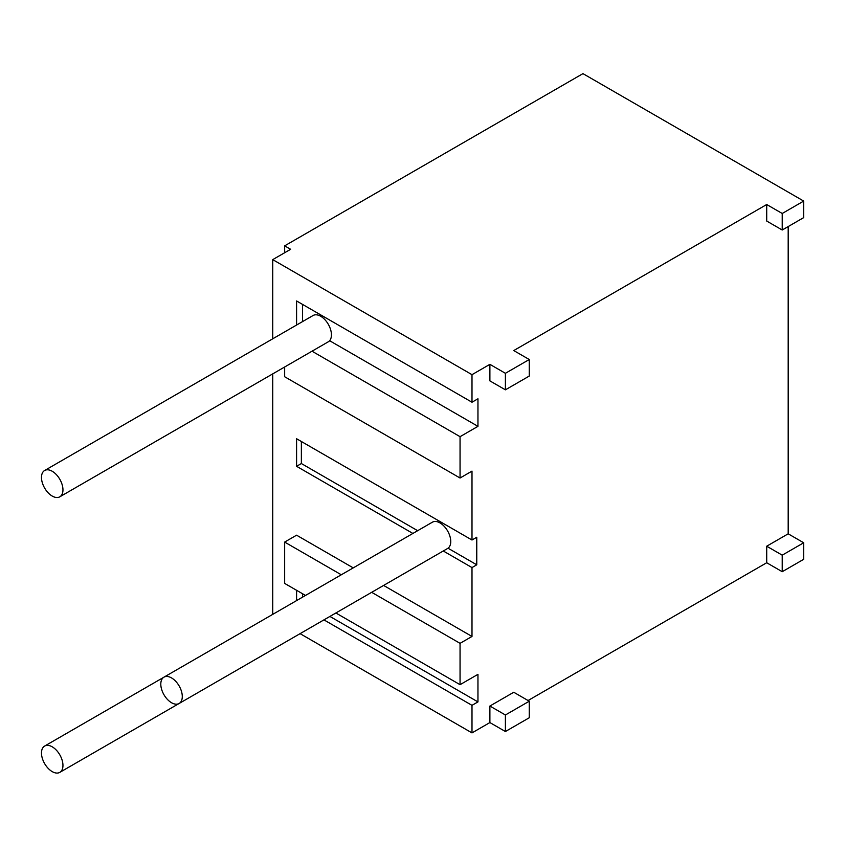<?xml version="1.0" encoding="UTF-8"?>
<svg xmlns="http://www.w3.org/2000/svg" width="846" height="846" viewBox="0 0 846 846"><rect width="100%" height="100%" fill="white"/><g stroke="black" fill="none" stroke-linecap="round" stroke-linejoin="round"><path stroke-width="1.27" d="M272.729 338.812L272.729 259.627L290.622 249.295L284.658 245.848L582.957 73.634L803.7 201.073L782.222 213.478L782.222 230.006L803.7 217.612L803.7 201.073M284.658 245.848L284.658 252.743M300.087 633.654L471.994 732.9L489.887 722.569L505.4 731.526L529.268 717.746L529.268 701.218L513.755 692.261L489.887 706.04L489.887 722.569M528.073 700.52L766.709 562.749L782.222 571.706L803.7 559.301L803.7 542.772L782.222 555.166L782.222 571.706M782.222 230.006L766.709 221.049L766.709 204.521L782.222 213.478M766.709 204.521L513.755 350.561L529.268 359.518L505.4 373.298L505.4 389.826L489.887 380.88L489.887 364.34L505.4 373.298M489.887 364.34L471.994 374.672L272.729 259.627M766.709 562.749L766.709 546.209L788.186 533.815L803.7 542.772M788.186 533.815L788.186 226.559M529.268 701.218L505.4 714.986L505.4 731.526M505.4 389.826L529.268 376.058L529.268 359.518M505.4 714.986L489.887 706.04M471.994 732.9L471.994 705.342L477.958 701.905L477.958 674.347L460.055 684.678L460.055 643.341L471.994 636.456L471.994 567.571L476.763 564.811L476.763 537.252L471.994 540.012L471.994 471.116L460.055 478.011L460.055 436.673L477.958 426.342L477.958 398.783L471.994 402.231L471.994 374.672M272.729 614.376L272.729 373.89M471.994 402.231L296.586 300.965L296.586 325.033M471.994 540.012L296.586 438.746L296.586 466.305L301.366 463.545L417.67 530.696M471.994 567.571L443.262 550.979M412.89 533.445L296.586 466.305M471.994 636.456L383.608 585.432M353.237 567.888L296.586 535.19L284.658 542.075L284.658 583.412L305.501 595.447M296.586 590.297L296.586 600.597M471.994 705.342L323.944 619.875M329.623 340.705L477.958 426.342M302.551 304.412L302.551 321.596M312.015 351.206L460.055 436.673M284.658 366.995L284.658 376.745L460.055 478.011M335.873 612.98L460.055 684.678M284.658 542.075L341.298 574.783M371.669 592.316L460.055 643.341M329.908 616.427L477.958 701.905M302.551 593.744L302.551 597.149M301.366 441.496L301.366 463.545M448.02 548.219L476.763 564.811M782.222 555.166L766.709 546.209M179.13 703.481L447.608 548.483A15.186 8.767 -120 0 0 449.935 536.311A15.186 8.767 -120 0 0 440.015 522.923A15.186 8.767 -120 0 0 432.422 522.172L163.944 677.17A15.186 8.767 -120 0 0 161.618 689.342A15.186 8.767 -120 0 0 171.537 702.73A15.186 8.767 -120 0 0 179.13 703.481A15.186 8.767 -120 0 0 181.467 691.309A15.186 8.767 -120 0 0 171.537 677.921A15.186 8.767 -120 0 0 163.944 677.17M59.812 772.366A15.186 8.767 -120 0 0 62.139 760.205A15.186 8.767 -120 0 0 52.219 746.817A15.186 8.767 -120 0 0 44.627 746.066A15.186 8.767 -120 0 0 42.3 758.238A15.186 8.767 -120 0 0 52.219 771.615A15.186 8.767 -120 0 0 59.812 772.366L328.29 617.369A15.186 8.767 -120 0 0 328.396 617.305M59.812 496.814L328.29 341.805A15.186 8.767 -120 0 0 330.617 329.644A15.186 8.767 -120 0 0 320.687 316.256A15.186 8.767 -120 0 0 313.094 315.505L44.627 470.503A15.186 8.767 -120 0 0 42.3 482.675A15.186 8.767 -120 0 0 52.219 496.063A15.186 8.767 -120 0 0 59.812 496.814A15.186 8.767 -120 0 0 62.139 484.642A15.186 8.767 -120 0 0 52.219 471.254A15.186 8.767 -120 0 0 44.627 470.503M163.838 677.244L44.627 746.066"/></g></svg>
